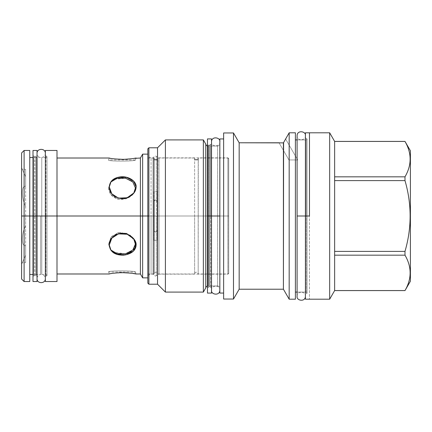 <?xml version="1.0" encoding="UTF-8"?>
<svg xmlns="http://www.w3.org/2000/svg" width="432" height="432" viewBox="0 0 432 432"><rect width="100%" height="100%" fill="white"/><g stroke="black" fill="none" stroke-linecap="round" stroke-linejoin="round"><path stroke-width="0.32" stroke-dasharray="2.16 1.62" d="M21.6 152.966L21.6 279.034M56.997 150.46L56.997 281.54M45.36 150.46L45.36 216L46.975 216L45.36 216L45.916 216L45.36 216L45.916 216L45.36 216L45.36 156.762L45.36 216L45.916 216L45.36 216L45.36 275.238L45.36 216L45.916 216L45.916 274.471L45.916 157.529L45.916 274.471L45.916 216L45.36 216L45.36 156.762L45.36 281.54M34.603 156.892C33.302 153.911 32.432 159.316 34.603 156.892L33.55 157.529L33.55 216L32.994 216L32.994 275.238L32.994 156.762L32.994 275.238L32.994 216L33.55 216L32.994 216L33.55 216L33.55 157.529L33.55 274.471L33.55 216L33.55 274.471L33.55 216L32.994 216L32.994 157.529L33.55 157.529L33.55 216L32.994 216L32.994 275.238C33.988 276.167 34.522 276.167 34.609 275.238L34.609 156.762C34.074 155.72 33.534 155.72 32.994 156.762L32.994 275.238L32.994 156.762M29.765 150.46L29.765 274.471M56.997 216L56.997 273.985M140.4 216L140.4 158.015L140.4 216M109.285 158.015L114.399 158.906L126.344 159.273L114.399 158.906L109.285 158.015L108.578 159.953C107.012 161.573 136.366 161.417 135.41 159.953L136.118 158.015L135.41 159.953C136.366 161.411 107.028 161.573 108.578 159.953L109.285 158.015M132.732 158.593L133.834 158.42L132.732 158.593M127.121 177.433L114.696 178.513L110.711 182.083L109.285 187.007C109.782 193.396 113.692 197.251 121.009 198.569C128.984 199.476 136.696 192.353 136.118 187.007L133.85 181.316L127.154 177.444L133.85 181.316L136.118 187.007L135.41 187.979L133.742 193.234L127.1 198.515L118.168 199.228L111.224 194.967L108.578 187.979L111.127 194.848L117.839 199.141L126.603 198.704L133.402 193.725L126.603 198.704L117.839 199.141L111.127 194.848L108.578 187.979L109.285 187.007L111.796 193.822L118.46 198.121L127.197 197.759L134.114 192.753L133.402 193.725L134.114 192.753M126.657 272.749L114.512 273.078L109.285 273.985L108.578 272.047L135.41 272.047C136.366 270.589 107.028 270.427 108.578 272.047C107.012 270.427 136.366 270.583 135.41 272.047C136.366 270.589 107.028 270.427 108.578 272.047C107.012 270.427 136.366 270.583 135.41 272.047L136.118 273.985L133.294 273.494M132.894 273.434L128.115 272.862L132.894 273.434M134.114 239.247L133.402 238.275L134.114 239.247L127.197 234.241L118.46 233.879L111.796 238.178L109.285 244.993L108.578 244.021L109.285 244.993L108.578 244.021L110.689 249.88L116.624 253.562L125.528 253.789L113.643 252.32L109.928 248.821L108.578 244.021L110.317 249.404L108.578 244.021L111.127 237.152L117.839 232.859L126.603 233.296L133.402 238.275L126.603 233.296L117.839 232.859L111.127 237.152L108.578 244.021L111.224 237.033L118.168 232.772L127.1 233.485L133.402 238.275L135.41 244.021L136.118 244.993L134.114 239.247L127.186 234.236L118.454 233.879L111.796 238.178L109.285 244.993C109.782 250.997 113.692 254.394 121.014 255.177C128.984 255.906 136.696 250.463 136.118 244.993L134.158 239.312M157.896 159.953L157.766 216L194.627 216L194.627 273.985L194.627 158.02C194.114 160.013 198.677 160.024 198.175 158.02C198.688 160.013 194.13 160.024 194.627 158.02L194.503 159.953L198.304 159.953L194.503 159.953L198.304 159.953L194.503 159.953L194.627 158.02C194.114 160.013 198.677 160.024 198.175 158.02L198.175 216L198.175 158.02C198.688 160.013 194.13 160.024 194.627 158.02L194.627 216L157.766 216L157.766 273.985L157.766 158.02C158.279 160.013 153.722 160.024 154.224 158.02L154.219 216L154.219 158.02C153.711 160.013 158.269 160.024 157.766 158.02L157.766 216L157.766 158.02C158.279 160.013 153.722 160.024 154.224 158.02L154.094 159.953L157.896 159.953L154.094 159.953L157.896 159.953L154.094 159.953L154.224 158.02C153.711 160.013 158.269 160.024 157.766 158.02L157.896 159.953L154.094 159.953M228.728 158.825L227.918 158.015L227.918 273.985L227.918 216L228.728 216L227.918 216L227.918 158.015L227.918 216L228.728 216L228.728 273.38L228.728 158.62L228.728 273.38L228.728 158.62L228.728 273.175L228.728 158.825L228.728 216L227.918 216L227.918 158.015L198.175 158.02L198.175 216L209.088 216L198.175 216L198.175 273.985L198.304 158.015L198.304 159.953L194.503 159.953M198.304 158.015L198.304 159.953M24.106 216L24.106 281.54L24.106 216M25.639 216L25.639 206.231C21.244 197.71 21.244 185.215 25.639 186.397L25.639 176.629L25.639 186.397C21.244 185.215 21.244 197.716 25.639 206.231L25.639 186.343L25.639 206.231C21.244 197.71 21.244 185.215 25.639 186.397L25.148 186.343L25.639 186.397C21.244 185.215 21.244 197.716 25.639 206.231L25.639 225.769C21.244 234.29 21.244 246.785 25.639 245.603L25.639 255.371L25.639 245.603C21.244 246.785 21.244 234.284 25.639 225.769L25.639 245.657L25.639 225.769C21.244 234.29 21.244 246.785 25.639 245.603L25.148 245.657L25.639 245.603C21.244 246.785 21.244 234.284 25.639 225.769L25.639 216M25.639 262.71L25.639 255.371C21.244 265.075 21.244 265.075 25.639 255.371C21.244 265.075 21.244 265.075 25.639 255.371L25.639 262.71L22.345 262.71L21.6 264.006L21.6 167.994L22.345 169.29L25.639 169.29L25.639 176.629C21.244 166.925 21.244 166.925 25.639 176.629C21.244 166.925 21.244 166.925 25.639 176.629L25.639 169.29M25.639 255.371C21.244 265.075 21.244 265.075 25.639 255.371C21.244 265.075 21.244 265.075 25.639 255.371C25.639 264.956 25.639 264.956 25.639 255.371L25.639 245.603L25.639 255.371M142.636 216L142.636 154.138L142.636 216M147.83 216L147.83 154.138L147.83 216M147.911 216L147.911 156.708L147.911 216M25.639 176.629C21.244 166.925 21.244 166.925 25.639 176.629C21.244 166.925 21.244 166.925 25.639 176.629C25.639 167.044 25.639 167.044 25.639 176.629L25.639 186.397L25.639 176.629M147.911 275.292L151.065 274.147L153.004 274.147L153.689 274.541C156.022 277.312 155.59 275.416 156.319 275.708L156.319 216L159.019 216L159.019 274.147L156.319 275.708L156.319 216L153.689 216L153.932 230.326C155.023 232.459 156.114 232.459 157.205 230.326L156.319 231.779C154.888 232.087 154.094 231.601 153.932 230.326C155.023 232.459 156.114 232.459 157.205 230.326L157.205 216L159.019 216L157.205 216L157.205 230.326L156.319 231.779C154.888 232.087 154.094 231.601 153.932 230.326L153.932 191.695L157.205 191.695L157.205 216L157.205 201.674L156.319 200.221L157.205 201.674C156.114 199.541 155.023 199.541 153.932 201.674C154.105 200.389 154.899 199.908 156.319 200.221L156.319 156.292L156.319 216L153.689 216L153.689 274.541L153.689 216L153.689 274.541L153.689 216L153.004 216L153.689 216L153.689 157.459L153.689 216L153.004 216L153.004 274.147L153.004 216L151.065 216L153.004 216L151.065 216L151.065 274.147L151.065 216L148.883 216L151.065 216L151.065 157.853L151.065 274.147L151.065 216L148.883 216L154.219 216L148.883 216L154.219 216L154.219 273.985L154.219 158.02L154.219 216L148.883 216L153.004 216L153.004 274.147L153.004 157.853L153.004 216L153.004 157.853L153.004 216L153.689 216L153.689 157.459L153.689 216L153.932 201.674C154.105 200.389 154.899 199.908 156.319 200.221L156.319 156.292L156.319 216L159.019 216L159.019 157.853L159.019 274.147L159.019 216L208.283 216L208.283 285.984L208.008 285.984L208.008 146.016L208.008 285.984L208.008 146.016L208.008 285.984L208.283 285.984L208.008 285.984L208.283 285.984L208.283 146.016L208.283 285.984L208.283 216L207.473 216L207.473 145.951A2.263 2.263 0 0 0 208.008 146.016L208.283 146.016L208.008 146.016L208.283 146.016L208.283 216L207.473 216L207.473 286.794C208.467 287.723 209.002 287.723 209.088 286.794C207.333 289.532 207.333 284.056 209.088 286.794L209.088 145.206L209.088 286.794L208.283 285.984M134.325 192.445L136.118 187.007L135.41 187.979L132.867 182.007L135.41 187.979C134.773 194.508 130.183 198.385 121.64 199.611C113.551 198.79 109.193 194.913 108.578 187.979L110.317 182.596L108.578 187.979L109.285 187.007L111.024 181.624L117.715 177.347L127.067 177.417M135.41 272.047L136.026 273.969M125.717 272.695L114.167 273.121L109.285 273.985L108.578 272.047M135.308 245.295L133.942 248.686M132.872 249.988L131.495 251.186M129.821 252.245L127.899 253.098M135.243 242.357L130.313 235.24L120.533 232.416L111.953 236.234L108.578 244.021L109.285 244.993L111.024 250.376L110.317 249.404L111.024 250.376M123.849 255.145L132.856 251.651L136.118 244.993L135.41 244.021L132.916 249.944L125.982 253.681M108.578 187.979L110.317 182.596L110.992 181.775L108.578 187.979L109.285 187.007L108.578 187.979M126.009 178.324L118.449 178.027L112.261 180.603L114.41 179.28M114.464 179.253L125.534 178.211M126.058 178.335L131.506 180.819L126.058 178.335M147.83 283.154L147.83 148.846L147.83 283.154L148.883 284.207L148.883 147.793L147.83 148.846M410.4 281.216L410.4 150.784L410.4 281.216L404.989 290.558C411.836 278.764 411.836 266.965 404.989 255.172L404.989 251.392C411.836 227.799 411.836 204.201 404.989 180.608L404.989 176.828C411.836 165.035 411.836 153.236 404.989 141.442L410.4 150.784M223.636 299.036L223.636 132.964L223.636 299.036L233.496 299.036L233.496 132.964L233.496 299.036L239.166 289.219L239.166 142.781L239.166 289.219L283.414 289.219L283.414 142.879L283.414 289.219L289.175 299.198L289.175 132.802L289.175 299.198L295.402 299.198L295.402 132.802L295.402 299.198M223.636 293.058L223.636 138.942L223.636 293.058L223.636 138.942L223.636 293.058L219.839 293.058L219.839 138.942L219.839 293.058M219.839 288.247L219.839 143.753L219.839 288.247A2.263 2.263 0 0 0 217.577 285.984L217.577 146.016L217.577 285.984A2.263 2.263 0 0 1 219.839 288.247M205.778 287.885L205.778 144.115L203.353 139.914L203.353 292.086L165.407 292.086L157.529 284.207L148.883 284.207L148.883 147.793L157.529 147.793L157.529 284.207L157.529 147.793L165.407 139.914L165.407 292.086L165.407 139.914L203.353 139.914L203.353 292.086L205.778 287.885L205.778 144.115M153.932 240.305L157.205 240.305L157.205 191.695L157.205 240.305L157.205 230.326L157.205 240.305L153.932 240.305L153.932 191.695L157.205 191.695L157.205 201.674C156.114 199.541 155.023 199.541 153.932 201.674L153.932 240.305M295.402 292.086L295.402 139.914L295.402 292.086L295.402 139.914L295.402 292.086L306.229 292.086L306.229 139.914L306.229 292.086L297.097 292.086L306.229 292.086L297.097 292.086L297.097 216L305.424 216L305.424 299.198M305.424 139.914L305.424 216L305.424 135.853L305.424 216L305.424 135.853L305.424 216L305.424 135.853L305.424 216L305.424 135.853L305.424 216L297.097 216L305.424 216L305.424 296.147L305.424 139.104L305.424 216L306.229 216L305.424 216L305.424 292.896L305.424 139.104L305.424 292.896L305.424 216L306.229 216L306.229 139.914L297.097 139.914L306.229 139.914L306.229 216L305.424 216L309.463 216L309.463 299.198L309.463 216L305.424 216L305.424 132.802M283.603 142.555L285.104 139.892M285.201 139.725L285.493 139.196M223.636 132.964L233.496 132.964L239.166 142.781L279.034 142.781M279.58 142.803L280.395 142.835M280.633 142.841L282.053 142.868M282.571 142.879L280.552 142.835M329.665 132.802L329.665 299.198L329.665 132.802L334.633 141.442L404.989 141.41M334.633 141.41L334.633 290.59L329.665 299.198L309.463 299.198M334.633 176.828L334.633 141.442L404.989 141.442C411.836 153.236 411.836 165.035 404.989 176.828L334.633 176.828L334.633 141.442L334.633 180.608L404.989 180.608L404.989 176.828L334.633 176.828L334.633 141.442L334.633 176.828M334.633 251.392L334.633 180.608L404.989 180.608C411.836 204.201 411.836 227.799 404.989 251.392L334.633 251.392L334.633 180.608L334.633 290.558L334.633 255.172L404.989 255.172L404.989 251.392L334.633 251.392L334.633 180.608L334.633 251.392M404.989 290.59L334.633 290.558L404.989 290.558C411.836 278.764 411.836 266.965 404.989 255.172L334.633 255.172L334.633 290.59M228.728 216L227.961 216L227.961 157.853L227.961 274.147L227.961 157.853L227.961 216L228.728 216M288.943 159.953L297.718 159.953L288.943 159.953L297.718 159.953L288.943 159.953L279.029 142.781L288.943 159.953L297.718 159.953L285.606 138.985L297.718 159.953M279.488 142.803L280.487 142.835M283.711 142.366L285.039 140.017M285.206 139.709L285.509 139.163M285.53 139.131L289.175 132.802L295.402 132.802M210.708 285.984L217.577 285.984L210.708 285.984L217.577 285.984L217.577 146.016A2.263 2.263 0 0 0 219.839 143.753A2.263 2.263 0 0 1 217.577 146.016L217.577 285.984L210.708 285.984L210.708 146.016L210.708 285.984L209.898 286.794C211.653 284.056 211.653 289.532 209.898 286.794L209.898 145.206L209.898 286.794C210.438 287.836 210.978 287.836 211.513 286.794L211.513 145.206C210.524 144.277 209.984 144.277 209.898 145.206C211.653 147.944 211.653 142.468 209.898 145.206L209.898 286.794L209.898 145.206L210.708 146.016L210.708 216L210.708 146.016L217.577 146.016L210.708 146.016M207.473 286.049A2.263 2.263 0 0 1 208.008 285.984A2.263 2.263 0 0 0 207.473 286.049M207.473 145.951A2.263 2.263 0 0 0 208.008 146.016L209.088 145.206C207.333 142.468 207.333 147.944 209.088 145.206L209.088 286.794L209.088 145.206C208.553 144.164 208.013 144.164 207.473 145.206L207.473 286.794L207.473 145.206M211.513 285.984L211.513 145.206L211.513 286.794L211.513 216L209.898 216L227.918 216L209.898 216L227.918 216L227.918 273.985L227.918 216L209.898 216L211.513 216L211.513 145.206L211.513 286.794L211.513 216L219.839 216L219.839 290.147L219.839 216L219.839 290.147L219.839 216L211.513 216L211.513 290.147L211.513 216L211.513 290.147L211.513 216L211.513 290.147L211.513 216L211.513 290.147L211.513 216L219.839 216L219.839 141.853L219.839 216L219.839 141.853L219.839 216L211.513 216L211.513 141.853L211.513 286.794M219.839 216L219.839 141.853L219.839 216M207.473 138.904L207.473 216L208.283 216L207.473 216L207.473 145.206L207.473 216L208.283 216L207.473 216L207.473 286.794L207.473 145.206L207.473 293.096M211.513 138.904L211.513 293.096M211.513 216L210.708 216L211.513 216M228.728 273.38L227.961 274.147L159.019 274.147L159.019 216L208.283 216L208.283 146.016M46.964 275.108C45.662 278.089 44.798 272.684 46.964 275.108L45.916 274.471L41.774 274.471L41.774 216L41.774 274.471C44.161 275.168 45.355 276.539 45.36 278.591L45.36 157.529L41.774 157.529L41.774 274.471L41.774 157.529C44.161 156.832 45.355 155.461 45.36 153.409L45.36 275.238C46.348 276.167 46.888 276.167 46.975 275.238L46.975 156.762C46.435 155.72 45.9 155.72 45.36 156.762L45.36 275.238L45.36 156.762M46.964 156.892C45.662 153.911 44.798 159.316 46.964 156.892L45.36 157.529M40.619 216L40.619 274.471L40.619 216M37.033 281.54L37.033 278.591C37.039 276.539 38.232 275.168 40.619 274.471L37.033 274.471L37.033 156.762L37.033 275.238L37.033 216L35.419 216L37.033 216L37.033 156.762L37.033 275.238L37.033 156.762C36.499 155.72 35.959 155.72 35.419 156.762L35.419 275.238C35.959 276.28 36.499 276.28 37.033 275.238L37.033 156.762L37.033 275.238M32.994 150.46L32.994 216L34.609 216L32.994 216L32.994 156.762L32.994 216L33.55 216L32.994 216L32.994 281.54M35.429 156.892C37.595 159.316 36.731 153.911 35.429 156.892L36.482 157.529L40.619 157.529C38.232 156.832 37.039 155.461 37.033 153.409L37.033 216L36.482 216L36.482 157.529L36.482 216L37.033 216L36.482 216L37.033 216L36.482 216L36.482 157.529L36.482 216L37.033 216L36.482 216L36.482 274.471L36.482 216L37.033 216L37.033 150.46M35.429 275.108C37.595 272.684 36.731 278.089 35.429 275.108L36.482 274.471L36.482 216L36.482 274.471L37.033 274.471M34.603 275.108C33.302 278.089 32.432 272.684 34.603 275.108L32.994 274.471M297.097 292.086L297.097 216L305.424 216L305.424 292.896C306.412 293.825 306.952 293.825 307.039 292.896C305.284 295.634 305.284 290.158 307.039 292.896L307.039 139.104L307.039 292.896L306.229 292.086M295.402 139.914L306.229 139.914L307.039 139.104C305.284 136.366 305.284 141.842 307.039 139.104L307.039 292.896L307.039 139.104C306.499 138.062 305.959 138.062 305.424 139.104L305.424 292.896L305.424 139.104M297.097 216L297.097 139.914L297.097 216M29.765 216L29.765 281.54M194.627 216L157.766 216L157.766 273.985L157.766 216L194.627 216M209.088 216L198.175 216L198.175 273.985L198.175 216L209.088 216M334.633 290.558L334.633 255.172L334.633 290.558M209.898 216L227.961 216L209.898 216M159.019 216L208.283 216L159.019 216L159.019 157.853L159.019 216M135.248 242.379L135.41 244.021M108.578 159.953C107.012 161.573 136.366 161.417 135.41 159.953C136.366 161.411 107.028 161.573 108.578 159.953L135.41 159.953M147.911 273.985L154.219 273.985C154.354 272.992 156.011 270.599 157.766 273.985L194.627 273.985C194.762 272.992 196.42 270.599 198.175 273.985L227.918 273.985L228.728 273.175M25.639 245.657L25.148 245.657L25.639 245.657M25.639 186.343L25.148 186.343L25.639 186.343M110.317 182.596L111.024 181.624L110.317 182.596M223.636 138.942L219.839 138.942M306.229 139.914L297.097 139.914M228.728 158.62L227.961 157.853L159.019 157.853L156.319 156.292C155.05 155.801 154.175 156.19 153.689 157.459L153.004 157.853L151.065 157.853L147.911 156.708M211.513 290.147C210.632 285.644 219.866 284.094 219.839 290.147M219.839 141.853C220.73 146.345 211.491 147.917 211.513 141.853M46.975 275.238L46.975 156.762M35.419 156.762L35.419 275.238M34.609 275.238L34.609 156.762M297.097 296.249C296.212 291.746 305.446 290.191 305.419 296.249M305.419 135.751C306.315 140.243 297.076 141.815 297.097 135.751M147.911 158.015L154.094 158.015M157.896 158.015L194.503 158.015"/><path stroke-width="0.65" d="M21.6 264.006L21.6 216L25.639 216L21.6 216L25.639 216L21.6 216L21.6 167.994M56.997 281.54L56.997 216L37.033 216L45.36 216L37.033 216L45.36 216L41.774 216L45.36 216L45.36 278.591C45.581 283.986 36.785 283.937 37.033 278.591L37.033 153.409C36.779 148.09 45.554 147.982 45.36 153.409L45.36 281.54L56.997 281.54M46.975 216L56.997 216L56.997 150.46L45.36 150.46L45.36 216L56.997 216L46.975 216M29.765 157.529L32.994 157.529L32.994 216L29.765 216L29.765 150.46L24.106 150.46L24.106 216L21.6 216L21.6 279.034L24.106 281.54L24.106 216L21.6 216L24.106 216L21.6 216L21.6 152.966L24.106 150.46L24.106 216L32.994 216L29.765 216L29.765 274.471L32.994 274.471M32.994 275.238L32.994 216L24.106 216L29.765 216L29.765 281.54L24.106 281.54L24.106 216L29.765 216M136.118 158.015C135.751 158.333 131.566 158.792 123.557 159.386C114.804 159.025 110.047 158.566 109.285 158.015C110.047 158.566 114.804 159.025 123.557 159.386C131.566 158.792 135.751 158.333 136.118 158.015L133.834 158.42L140.4 158.015L140.4 216L142.636 216L142.636 154.138L140.4 158.015L140.4 216L56.997 216L140.4 216L56.997 216L56.997 273.985L109.285 273.985C109.782 273.602 113.692 273.143 121.009 272.608C130.324 273.04 135.356 273.499 136.118 273.985C135.356 273.499 130.324 273.04 121.009 272.608C113.692 273.143 109.782 273.602 109.285 273.985M126.344 159.273L132.732 158.593L126.344 159.273M109.285 187.007C109.782 181.003 113.692 177.606 121.014 176.823C128.984 176.094 136.696 181.537 136.118 187.007C135.751 192.926 131.566 196.776 123.557 198.558C114.804 198.266 110.047 194.422 109.285 187.007L111.024 181.624L117.223 177.482L125.971 177.163L133.51 180.959L136.118 187.007L134.114 192.753L127.197 197.759L118.46 198.121L111.796 193.822L109.285 187.007M147.83 154.138L142.636 154.138L142.636 216L140.4 216L142.636 216L142.636 277.862L142.636 216L140.4 216L140.4 273.985L140.4 216L56.997 216M109.285 244.993C109.782 238.604 113.692 234.749 121.009 233.431C128.984 232.524 136.696 239.647 136.118 244.993C135.751 250.592 131.56 253.984 123.557 255.166C114.804 255.247 110.047 251.856 109.285 244.993L111.796 238.178L118.46 233.879L127.197 234.241L134.114 239.247L136.118 244.993L133.51 251.041L125.971 254.837L117.223 254.518L111.024 250.376L109.285 244.993M133.294 273.494L136.026 273.969M125.717 272.695L126.657 272.749M142.636 216L147.83 216L142.636 216M133.742 193.234L135.41 187.979L136.118 187.007L135.41 187.979L132.797 181.931L125.588 178.222L116.991 178.34L110.689 182.12L116.991 178.34L125.588 178.222L132.797 181.931L135.41 187.979L133.742 193.234M135.41 244.021L132.797 250.069L125.582 253.778L116.986 253.66L110.689 249.88L116.986 253.66L125.582 253.778L132.797 250.069L135.41 244.021L136.118 244.993L135.41 244.021L133.742 238.766L135.405 244.247M135.405 244.323L135.367 244.858M135.362 244.901L135.308 245.295M133.942 248.686L132.872 249.988M131.495 251.186L129.821 252.245M127.899 253.098L125.982 253.681M111.008 250.349L113.411 252.698M113.508 252.769L123.606 255.166M110.992 181.775L112.261 180.603L110.992 181.775M125.534 178.211L126.009 178.324M131.506 180.819L132.878 182.018L131.506 180.819M134.109 192.758L134.325 192.445M147.83 148.846L147.83 283.16L148.883 284.207L147.83 283.154L148.883 284.207L157.529 284.207L148.883 284.207L148.883 147.793L148.883 284.207L157.529 284.207L165.407 292.086L157.529 284.207L157.529 147.793L157.529 284.207L165.407 292.086L203.353 292.086L165.407 292.086L165.407 139.914L165.407 292.086L203.353 292.086L203.353 139.914L203.353 292.086L205.778 287.885A2.263 2.263 0 0 1 207.473 286.049A2.263 2.263 0 0 0 205.778 287.885L205.778 144.115L203.353 139.914L165.407 139.914L157.529 147.793L148.883 147.793L147.83 148.846L148.883 147.793L157.529 147.793L165.407 139.914L157.529 147.793L148.883 147.793L147.83 148.846L147.83 283.16M410.4 281.216L410.4 150.784L410.4 281.216L404.989 290.59L410.4 281.216L404.989 290.59L334.633 290.59L329.665 299.198L309.463 299.198L329.665 299.198L334.633 290.59L329.665 299.198L305.424 299.198L305.424 216L309.463 216L309.463 132.802L329.665 132.802L329.665 299.198L329.665 132.802L309.463 132.802L309.463 216L297.097 216L297.097 296.147L297.097 216L305.424 216L297.097 216L297.097 296.147L297.097 216L305.424 216L305.424 132.802L329.665 132.802L309.463 132.802M295.402 132.802L295.402 299.198L295.402 132.802L289.175 132.802L295.402 132.802L289.175 132.802L283.414 142.879L239.166 142.781L233.496 132.964L223.636 132.964L223.636 299.036L233.496 299.036L223.636 299.036L223.636 132.964L233.496 132.964L233.496 299.036L239.166 289.219L233.496 299.036L223.636 299.036M219.839 138.942L219.839 293.058L223.636 293.058L219.839 293.058L219.839 138.942L223.636 138.942M223.636 293.058L219.839 293.058M205.778 144.115A2.263 2.263 0 0 0 207.473 145.951A2.263 2.263 0 0 1 205.778 144.115L203.353 139.914L165.407 139.914L203.353 139.914L205.778 144.115L205.778 287.885M297.097 139.914L295.402 139.914L297.097 139.914L297.097 135.751L297.097 139.914L295.402 139.914M297.097 292.086L297.097 296.249L297.097 292.086L295.402 292.086M295.402 299.198L289.175 299.198L295.402 299.198L289.175 299.198L289.175 132.802L289.175 299.198L283.414 289.219L239.166 289.219L233.496 299.036L233.496 132.964L239.166 142.781L239.166 289.219L283.414 289.219L239.166 289.219L239.166 142.781L233.496 132.964L223.636 132.964M285.493 139.196L289.175 132.802L283.414 142.879L283.414 289.219L289.175 299.198L283.414 289.219L283.603 142.555M279.029 142.781L239.166 142.781L283.414 142.879L283.662 142.457M279.034 142.781L279.58 142.803M282.053 142.868L282.571 142.879M334.633 141.442L404.989 141.442C411.836 153.236 411.836 165.035 404.989 176.828L404.989 180.608C411.836 204.201 411.836 227.799 404.989 251.392L404.989 255.172C411.836 266.965 411.836 278.764 404.989 290.558C411.836 278.764 411.836 266.965 404.989 255.172L334.633 255.172L334.633 290.59L404.989 290.558L334.633 290.558L334.633 255.172L404.989 255.172L404.989 251.392C411.836 227.799 411.836 204.201 404.989 180.608L334.633 180.608L334.633 255.172L334.633 251.392L404.989 251.392L334.633 251.392L334.633 180.608L404.989 180.608L404.989 176.828C411.836 165.035 411.836 153.236 404.989 141.442L334.633 141.442L334.633 180.608L334.633 176.828L404.989 176.828L334.633 176.828L334.633 141.442M410.4 150.784L404.989 141.41L410.4 150.784L404.989 141.41L334.633 141.41L329.665 132.802M147.911 216L148.883 216L147.911 216M279.061 142.781L279.488 142.803M285.039 140.017L285.206 139.709M211.513 285.984L211.513 216L219.839 216L211.513 216L219.839 216L211.513 216L211.513 145.206M207.473 145.951L207.473 216L211.513 216L211.513 293.096L207.473 293.096L207.473 216L211.513 216L211.513 138.904L207.473 138.904L207.473 286.794M208.283 216L209.898 216L208.283 216M45.36 157.529L45.36 275.238M37.033 156.762L37.033 274.471M37.033 281.54L37.033 216L32.994 216L37.033 216L37.033 150.46L32.994 150.46L32.994 281.54L37.033 281.54M34.609 216L35.419 216L34.609 216M305.424 139.914L305.424 292.896M297.097 216L297.097 135.853L297.097 216M40.619 216L37.033 216L40.619 216M56.997 158.015L109.285 158.015M147.83 277.862L142.636 277.862L140.4 273.985L136.118 273.985M211.513 290.147L211.513 290.147C210.622 294.64 219.861 296.212 219.839 290.147L219.839 290.147M219.839 141.853L219.839 141.853C220.725 137.349 211.491 135.794 211.513 141.853M297.097 296.249C296.206 300.742 305.446 302.314 305.419 296.249M305.419 135.751C306.304 131.247 297.07 129.697 297.097 135.751"/></g></svg>
